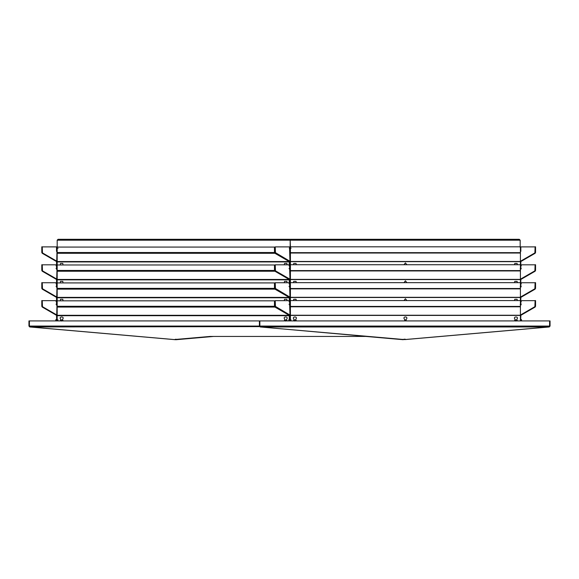 <?xml version="1.0" encoding="UTF-8"?>
<svg xmlns="http://www.w3.org/2000/svg" width="579" height="579" viewBox="0 0 579 579"><rect width="100%" height="100%" fill="white"/><g stroke="black" fill="none" stroke-linecap="round" stroke-linejoin="round"><path stroke-width="0.87" d="M58.074 239.301L57.176 240.198L57.176 247.363L57.176 240.198L58.074 239.301L519.283 239.301L520.181 240.198L519.283 239.301L511.221 239.301M520.181 247.363L520.181 240.198L520.181 247.363M487.323 239.301L415.179 239.301M403.237 239.301L390.492 239.301M378.543 239.301L323.031 239.301M299.133 239.301L289.276 239.301M289.514 247.363L291.071 248.261L290.173 247.363L290.173 240.198L291.071 239.301L298.236 239.301M291.071 239.301L290.173 240.198L520.181 240.198M290.412 247.363L290.173 240.198L57.176 240.198M406.161 319.955L404.67 319.955L406.161 319.955M290.412 320.846L291.071 319.955L290.173 320.918L290.173 248.261L289.276 248.261M291.071 248.261L290.173 248.261M291.071 319.955L290.173 319.955M58.074 248.261L57.176 248.261M58.074 319.955L57.176 319.955M60.911 319.644L60.911 319.456C57.741 316.148 65.579 316.148 62.409 319.456L62.409 319.644M284.948 319.644L284.948 319.456C281.77 316.148 289.609 316.148 286.439 319.456L286.439 319.644M275.459 306.682L275.235 307.065L274.786 306.291L275.235 307.065L289.5 315.302L289.724 314.911L275.459 306.682L275.235 300.834L274.786 300.834L274.786 306.291L275.235 306.291L275.235 300.66L289.514 300.66L289.963 315.056L275.235 306.298M57.176 307.065L57.176 300.834L274.475 300.834L274.475 306.291L274.916 307.065L57.176 307.065L57.176 315.302L289.182 315.302L274.916 307.065L274.475 306.291L57.176 306.291M289.182 315.302L289.276 315.693L289.182 315.302M290.173 315.693L289.963 315.056M289.724 320.918L289.724 315.693L289.276 315.171M57.176 320.918L57.176 315.302M520.391 305.14L520.839 305.14L520.839 300.66L535.112 300.66L534.895 306.675L535.112 307.065L535.561 306.291L535.561 300.573L535.112 300.573L534.887 306.682L520.63 314.911L520.181 315.693L520.63 314.911L520.854 315.302L535.112 307.065L535.561 306.291M520.63 320.918L520.854 315.302M534.895 306.675L520.391 315.056M56.937 305.14L56.937 304.72M56.937 315.417L57.176 315.056M294.146 319.644L294.146 319.456C290.969 316.148 298.815 316.148 295.637 319.456L295.637 319.644M515.187 319.644L515.187 319.456C512.017 316.148 519.855 316.148 516.685 319.456L516.685 319.644M404.67 320.846L404.67 319.456C401.66 316.134 409.172 316.134 406.161 319.456L406.161 320.918L404.67 320.846M406.161 319.456C409.172 316.134 401.66 316.134 404.67 319.456M520.42 320.918L520.42 300.573L290.412 300.573L290.412 246.806L520.42 246.806L520.42 264.733L290.412 264.733M290.412 320.918L290.412 300.573M42.245 300.66L56.518 300.66L56.518 305.14L56.966 305.14L56.728 314.911L57.176 315.693L56.728 314.911L42.47 306.682L42.245 300.573L41.797 300.573L41.797 306.291L42.245 307.065L41.797 306.291M56.728 320.918L56.503 315.302L42.245 307.065L42.47 306.682M56.966 315.056L56.503 315.302M288.726 320.759L288.726 320.136L288.726 320.759M289.724 319.427L289.044 319.492L289.044 320.918M286.402 320.94L285.599 320.136L284.984 320.759L285.635 321.07M286.402 320.759L285.751 320.448M284.332 320.918L284.513 320.165L286.866 320.165L287.046 320.918M284.275 320.918L284.463 320.136L286.923 320.136L287.112 320.918M62.366 320.94L61.569 320.136L60.947 320.759L61.598 321.07M62.366 320.759L61.714 320.448M60.303 320.918L60.484 320.165L62.836 320.165L63.017 320.918M60.245 320.918L60.433 320.136L62.887 320.136L63.075 320.918M55.736 320.759L55.736 320.136L55.736 320.759M56.728 319.427L56.047 319.492L56.047 320.918M521.31 320.918L521.31 319.492L521.628 320.144M516.649 320.94L515.846 320.136L515.23 320.759L515.875 321.07M516.649 320.759L515.998 320.448M514.579 320.918L514.76 320.165L517.112 320.165L517.293 320.918M514.521 320.918L514.709 320.136L517.163 320.136L517.351 320.918M295.601 320.94L294.805 320.136L294.183 320.759L294.834 321.07M295.601 320.759L294.95 320.448M293.531 320.918L293.712 320.165L296.072 320.165L296.253 320.918M293.473 320.918L293.662 320.136L296.122 320.136L296.31 320.918M60.288 300.834L60.513 299.278L62.8 299.278L63.024 300.834M284.26 300.66L284.55 299.278L286.837 299.278L287.126 300.66M275.459 288.755L275.235 289.145L274.786 288.371L275.235 289.145L289.5 297.382L289.724 296.991L275.459 288.755L275.235 282.914L274.786 282.914L274.786 288.371L275.235 288.371L275.235 282.74L289.514 282.74L289.963 297.128L275.235 288.371M57.176 289.145L57.176 282.914L274.475 282.914L274.475 288.371L274.916 289.145L57.176 289.145L57.176 297.382L289.182 297.382L274.916 289.145L274.475 288.371L57.176 288.371M289.182 297.382L289.276 297.765L289.182 297.382M290.173 297.765L289.963 297.128M289.276 304.72L289.724 304.72L289.724 297.765L289.276 297.251M57.176 300.66L57.176 297.382M289.724 304.72L290.173 304.72M520.391 287.22L520.839 287.22L520.839 282.74L535.112 282.74L534.895 288.755L535.112 289.145L535.561 288.371L535.561 282.653L535.112 282.653L534.887 288.755L520.63 296.991L520.181 297.765L520.63 296.991L520.854 297.382L535.112 289.145L535.561 288.371M520.181 304.72L520.63 304.72L520.854 297.382M534.895 288.755L520.391 297.128M56.937 287.22L56.937 286.793M56.937 297.49L56.937 297.114M293.437 300.573L293.748 299.278L296.035 299.278L296.347 300.573M514.485 300.573L514.796 299.278L517.083 299.278L517.394 300.573M406.871 300.573L405.416 298.742L403.961 300.573L405.416 298.742L406.871 300.573M520.42 300.573L520.42 282.653L290.412 282.653M42.245 282.74L56.518 282.74L56.518 287.22L56.966 287.22L56.728 296.991L57.176 297.765L56.728 296.991L42.47 288.755L42.245 282.653L41.797 282.653L41.797 288.371L42.245 289.145L41.797 288.371M57.176 304.72L56.728 304.72L56.503 297.382L42.245 289.145L42.47 288.755M56.966 297.128L56.503 297.382M60.288 282.914L60.513 281.358L62.8 281.358L63.024 282.914M284.26 282.74L284.55 281.358L286.837 281.358L287.126 282.74M275.459 270.834L275.235 264.813L289.514 264.813L289.963 279.208L275.459 270.834L275.235 271.225L274.786 270.444L275.235 271.225L289.5 279.454L289.724 279.071L275.459 270.834L275.235 264.987L274.786 264.987L274.786 270.444L275.235 270.444M57.176 271.225L57.176 264.987L274.475 264.987L274.475 270.444L274.916 271.225L57.176 271.225L57.176 279.454L289.182 279.454L274.916 271.225L274.475 270.444L57.176 270.444M289.182 279.454L289.276 279.845L289.182 279.454M290.173 279.845L289.963 279.208M289.276 286.793L289.724 286.793L289.724 279.845L289.276 279.331M57.176 282.74L57.176 279.454M289.724 286.793L290.173 286.793M520.391 269.293L520.839 269.293L520.839 264.813L535.112 264.813L534.895 270.834L535.112 271.225L535.561 270.444L535.561 264.733L535.112 264.733L534.887 270.834L520.63 279.071L520.181 279.845L520.63 279.071L520.854 279.454L535.112 271.225L535.561 270.444M520.181 286.793L520.63 286.793L520.854 279.454M534.895 270.834L520.391 279.208M56.937 269.293L56.937 268.873M56.937 279.57L56.937 279.187M293.437 282.653L293.748 281.358L296.035 281.358L296.347 282.653M514.485 282.653L514.796 281.358L517.083 281.358L517.394 282.653M406.871 282.653L405.416 280.822L403.961 282.653L405.416 280.822L406.871 282.653M520.42 282.653L520.42 264.733M42.245 264.813L56.518 264.813L56.518 269.293L56.966 269.293L56.728 279.071L57.176 279.845L56.728 279.071L42.47 270.834L42.245 264.733L41.797 264.733L41.797 270.444L42.245 271.225L41.797 270.444M57.176 286.793L56.728 286.793L56.503 279.454L42.245 271.225L42.47 270.834M56.966 279.208L56.503 279.454M60.288 264.987L60.513 263.431L62.8 263.431L63.024 264.987M284.26 264.813L284.55 263.431L286.837 263.431L287.126 264.813M275.459 252.914L275.235 253.298L274.786 252.524L275.235 253.298L289.5 261.534L289.724 261.143L275.459 252.914L275.235 247.067L274.786 247.067L274.786 252.524L275.235 252.524L275.235 246.893L289.514 246.893L289.963 261.288L275.235 252.531M57.176 253.298L57.176 247.067L274.475 247.067L274.475 252.524L274.916 253.298L57.176 253.298L57.176 261.534L289.182 261.534L274.916 253.298L274.475 252.524L57.176 252.524M289.182 261.534L289.276 261.925L289.182 261.534M290.173 261.925L289.963 261.288M289.276 268.873L289.724 268.873L289.724 261.925L289.276 261.404M57.176 264.813L57.176 261.534M289.724 268.873L290.173 268.873M520.391 251.373L520.839 251.373L520.839 246.893L535.112 246.893L534.895 252.907L535.112 253.298L535.561 252.524L535.561 246.806L535.112 246.806L534.887 252.914L520.63 261.143L520.181 261.925L520.63 261.143L520.854 261.534L535.112 253.298L535.561 252.524M520.181 268.873L520.63 268.873L520.854 261.534M534.895 252.907L520.391 261.281M56.937 251.373L57.176 246.806M56.937 261.65L57.176 261.281M293.437 264.733L293.748 263.431L296.035 263.431L296.347 264.733M514.485 264.733L514.796 263.431L517.083 263.431L517.394 264.733M406.871 264.733L405.416 262.902L403.961 264.733L405.416 262.902L406.871 264.733M42.245 246.893L56.518 246.893L56.518 251.373L56.966 251.373L56.728 261.143L57.176 261.925L56.728 261.143L42.47 252.914L42.245 246.806L41.797 246.806L41.797 252.524L42.245 253.298L41.797 252.524M57.176 268.873L56.728 268.873L56.503 261.534L42.245 253.298L42.47 252.914M56.966 261.281L56.503 261.534M29.797 326.621L28.95 326.071L29.768 326.969L175.321 339.699L175.357 339.251M28.95 320.918L28.95 326.071L29.399 326.071L29.399 320.918L28.95 320.918M29.804 326.52L29.399 326.071L259.406 326.071L260.224 326.969L404.28 339.569L404.316 339.12M175.763 339.251L176.211 339.663M175.321 339.663L175.763 339.699M176.175 339.251L176.211 339.699L213.55 336.435M403.237 339.251L403.237 339.699L260.673 326.969L259.406 326.071L259.406 320.918L29.399 320.918M368.432 336.435L210.119 336.435L365.892 336.435L403.237 339.699M260.261 326.52L259.855 326.071L259.855 320.918L259.406 320.918M260.253 326.621L30.217 326.969L29.399 326.071M259.855 320.918L549.601 320.918L549.601 326.071L548.783 326.969L404.728 339.569M405.134 339.12L405.177 339.569L549.232 326.969L550.05 326.071L549.196 326.52M549.203 326.621L550.05 326.071L550.05 320.918L549.601 320.918M210.119 336.435L174.272 339.569L30.217 326.969M289.276 319.47L289.276 315.693L57.176 315.693M290.412 306.429L520.42 306.429M290.412 306.79L520.42 306.79M290.412 315.417L520.42 315.417M290.412 315.237L520.42 315.237M288.726 320.136L289.044 319.492L288.726 320.136M55.736 320.136L56.047 319.492M289.276 300.66L289.276 297.765L57.176 297.765M290.412 288.508L520.42 288.508M290.412 288.87L520.42 288.87M290.412 297.49L520.42 297.49M290.412 297.309L520.42 297.309M289.276 282.74L289.276 279.845L57.176 279.845M290.412 270.581L520.42 270.581M290.412 270.943L520.42 270.943M290.412 279.57L520.42 279.57M290.412 279.389L520.42 279.389M289.276 264.813L289.276 261.925L57.176 261.925M290.412 252.661L520.42 252.661M290.412 253.023L520.42 253.023M290.412 261.65L520.42 261.65M290.412 261.469L520.42 261.469M259.855 326.071L549.601 326.071M548.783 326.969L260.673 326.969M521.31 319.492L521.621 320.136L520.63 319.427M289.724 301.507L289.044 301.565M289.724 304.344L289.044 304.286M56.728 301.507L56.047 301.565M56.728 304.344L56.047 304.286M520.63 301.507L521.31 301.565M520.63 304.344L521.31 304.286M289.724 283.587L289.044 283.645M289.724 286.424L289.044 286.366M56.728 283.587L56.047 283.645M56.728 286.424L56.047 286.366M520.63 283.587L521.31 283.645M520.63 286.424L521.31 286.366M289.724 265.66L289.044 265.725M289.724 268.497L289.044 268.439M56.728 265.66L56.047 265.725M56.728 268.497L56.047 268.439M520.63 265.66L521.31 265.725M520.63 268.497L521.31 268.439"/></g></svg>
